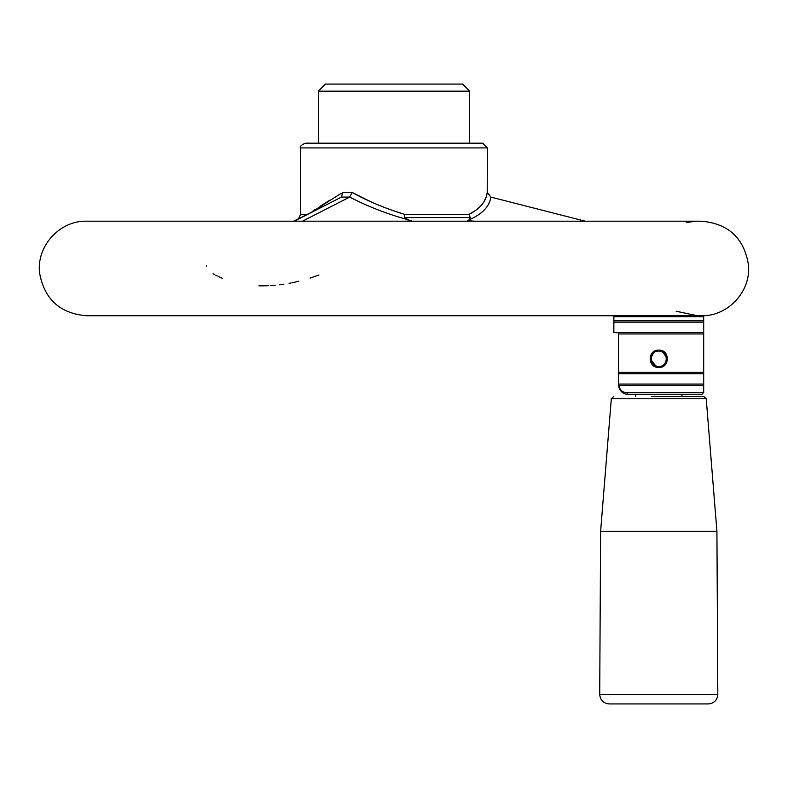 <?xml version="1.0" encoding="UTF-8"?>
<svg xmlns="http://www.w3.org/2000/svg" width="788" height="788" viewBox="0 0 788 788"><rect width="100%" height="100%" fill="white"/><g stroke="black" fill="none" stroke-linecap="round" stroke-linejoin="round"><path stroke-width="1.18" d="M609.173 703.92L708.363 703.92C714.125 703.349 717.277 700.187 717.819 694.415L599.717 694.415C600.259 700.187 603.411 703.349 609.173 703.92M716.922 531.348L706.225 398.777L611.311 398.777L600.614 531.348L716.922 531.348L717.819 694.415M651.43 396.6L703.871 396.6L651.43 396.6M701.084 315.752L701.32 315.752C727.826 316.51 751.122 291.491 748.482 265.103C744.197 238.183 728.476 223.546 701.32 221.192L86.68 221.192C59.583 220.384 36.031 246.546 39.656 273.406C44.561 299.479 60.233 313.594 86.68 315.752L701.084 315.752M462.556 84.08L325.444 84.08L318.352 91.172L469.648 91.172L462.556 84.08M676.183 311.25L697.479 315.752L676.183 311.24M686.269 222.413L697.085 221.192M318.943 275.051L310.068 278.095M298.622 281.277L295.313 282.055M295.027 282.114L292.21 282.715M291.097 282.931L289.097 283.316M283.857 284.192L279.188 284.823M275.662 285.207L273.81 285.374M272.549 285.473L270.323 285.62M268.57 285.719L261.557 285.867M260.434 285.857L258.907 285.817M222.531 278.361L218.591 276.598M217.321 275.977L215.725 275.17M214.425 274.49L213.065 273.741M206.614 266.167L206.377 265.556M658.768 366.459C668.677 366.952 668.677 350.621 658.778 351.093C648.829 350.621 648.879 366.942 658.768 366.459M658.768 367.405C647.401 368.085 647.411 349.458 658.778 350.148C670.125 349.478 670.115 368.094 658.768 367.405M341.549 197.049L294.298 221.192M467.028 221.192L469.027 219.882L470.269 217.587L404.352 217.587L408.519 219.882C387.46 214.109 367.848 206.505 349.685 197.079L302.494 221.192M310.108 213.085L341.135 193.365M370.862 201.807L352.167 192.479L349.685 197.079L341.5 197.079L342.613 192.479L352.167 192.479C368.094 201.265 385.588 208.574 404.658 214.395L394.591 211.135M408.519 219.882L412.252 221.192M476.198 209.972L469.008 214.395C480.128 208.633 486.196 201.334 487.211 192.479L487.378 147.908L300.622 147.908C299.401 146.795 300.977 145.219 305.35 143.18L482.65 143.18L487.378 147.908M585.208 221.192L490.816 197.079L487.211 192.479L486.511 195.985M486.354 196.527L484.029 201.62M477.016 209.342L476.504 209.736M389.203 209.224L386.13 208.081M383.736 207.165L377.442 204.644M329.67 200.29L320.549 206.003M314.757 209.815L312.757 211.194M467.668 220.738L475.794 221.261M490.816 197.079C489.565 206.476 482.305 214.08 469.027 219.882M405.199 221.261L411.1 220.738M404.352 217.587L404.658 214.395L469.008 214.395L470.269 217.587M681.787 394.236L682.073 396.6M618.58 384.071L618.797 385.49L703.684 385.49L703.684 384.071L618.58 384.071L618.58 373.67L618.58 384.78M618.58 372.251L618.58 373.67L703.684 373.67L703.684 372.251L618.58 372.251L618.58 333.954L618.58 372.251M613.852 332.536L618.58 332.772L618.58 333.954L703.684 333.954L703.684 332.536L613.852 332.536L613.852 322.134L703.684 322.134L703.684 320.716L613.852 320.716L613.852 316.697L614.798 315.752M618.797 385.49C620.058 390.326 622.737 392.68 626.834 392.542L703.684 392.542L703.684 385.49M626.834 392.542L628.036 394.236C623.022 394.227 619.88 391.301 618.61 385.47M703.684 392.542L701.99 394.236L628.036 394.236A9.456 9.456 0 0 1 627.465 394.217M626.854 394.158A9.456 9.456 0 0 1 626.204 394.059M624.795 393.665A9.456 9.456 0 0 1 623.81 393.242M623.269 392.946A9.456 9.456 0 0 1 618.58 384.918M666.303 357.299L663.25 352.531M653.331 353.349L651.233 357.299A7.683 7.683 0 0 0 651.085 358.776M657.399 366.331L656.168 366.006M655.754 365.849L651.233 360.254M661.733 351.684L663.673 352.866M666.451 358.786A7.683 7.683 0 0 1 666.303 360.254M301.036 217.587L299.391 217.587L301.036 217.587M307.468 214.395L300.622 214.395L300.622 147.908M703.684 320.716L703.684 316.697L613.852 316.697M600.614 531.348L599.717 694.415M611.311 398.777L613.665 396.6M706.225 398.777L703.871 396.6M293.629 221.192L317.85 209.155M298.416 218.867L300.622 214.395M469.648 143.18L469.648 91.172M318.352 143.18L318.352 91.172M635.749 394.236L635.463 396.6M487.378 192.528L490.934 197.108M703.684 384.071L703.684 373.67M703.684 372.251L703.684 333.954M703.684 332.536L703.684 322.134M613.852 320.716L613.852 322.134M703.684 316.697L702.738 315.752"/></g></svg>
